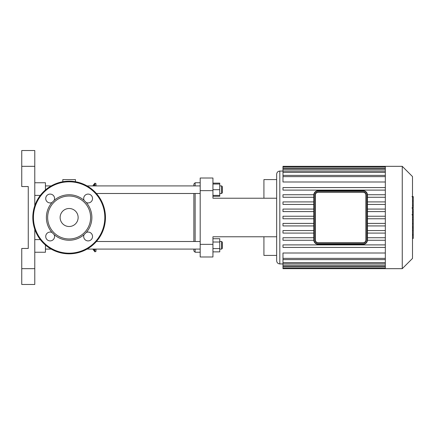 <?xml version="1.0" encoding="UTF-8"?>
<svg xmlns="http://www.w3.org/2000/svg" width="435" height="435" viewBox="0 0 435 435"><rect width="100%" height="100%" fill="white"/><g stroke="black" fill="none" stroke-linecap="round" stroke-linejoin="round"><path stroke-width="0.65" d="M54.152 200.388A4.421 4.421 0 0 0 50.786 194.141A4.421 4.421 0 0 0 45.773 199.154A4.421 4.421 0 0 0 52.015 202.52L54.152 200.388A22.745 22.745 0 0 1 84.113 200.388L86.244 202.52A4.421 4.421 0 0 0 92.492 199.154A4.421 4.421 0 0 0 87.473 194.141A4.421 4.421 0 0 0 84.113 200.388M84.113 234.612A4.421 4.421 0 0 0 87.473 240.859A4.421 4.421 0 0 0 92.492 235.846A4.421 4.421 0 0 0 86.244 232.48L84.113 234.612A22.745 22.745 0 0 1 54.152 234.612L52.015 232.48A4.421 4.421 0 0 0 45.773 235.846A4.421 4.421 0 0 0 50.786 240.859A4.421 4.421 0 0 0 54.152 234.612M69.132 238.978A21.478 21.478 0 0 0 87.734 206.761A21.478 21.478 0 0 0 50.531 206.761A21.478 21.478 0 0 0 69.132 238.978M86.244 232.48A22.745 22.745 0 0 0 86.244 202.52M52.015 202.52A22.745 22.745 0 0 0 52.015 232.48M69.132 253.828A36.328 36.328 0 0 0 100.594 199.339A36.328 36.328 0 0 0 37.671 199.339A36.328 36.328 0 0 0 69.132 253.828M69.132 226.504A9.004 9.004 0 0 0 76.93 212.998A9.004 9.004 0 0 0 61.335 212.998A9.004 9.004 0 0 0 69.132 226.504M363.056 191.911L318.202 191.911A3.159 3.159 0 0 0 315.043 195.07L315.043 239.93A3.159 3.159 0 0 0 318.202 243.089L363.056 243.089A3.159 3.159 0 0 0 366.216 239.93L366.216 195.07A3.159 3.159 0 0 0 363.056 191.911L318.202 191.911L318.202 192.232L363.056 192.232L363.056 191.911M315.359 195.07L315.043 195.07L315.043 239.93L315.359 239.93L315.359 195.07A2.844 2.844 0 0 1 318.202 192.232M363.056 190.65L318.202 190.65A4.421 4.421 0 0 0 313.782 195.07L313.782 239.93A4.421 4.421 0 0 0 318.202 244.35L363.056 244.35A4.421 4.421 0 0 0 367.477 239.93L367.477 195.07A4.421 4.421 0 0 0 363.056 190.65L363.056 190.965A4.105 4.105 0 0 1 367.162 195.07L367.477 195.07M366.216 239.93L366.216 195.07L365.9 195.07L365.9 239.93L366.216 239.93M412.494 215.347L413.25 215.347L413.25 238.429L412.494 238.429M413.25 235.134L412.494 235.134M413.25 234.606L412.494 234.606M413.25 230.468L412.494 230.468M413.25 227.978L412.494 227.978M413.25 226.885L412.494 226.885M413.25 223.688L412.494 223.688M413.25 196.859L413.25 207.207M413.25 197.343L412.494 197.343M412.494 208.735L413.25 208.735L413.25 214.694L411.972 214.694M413.25 211.927L412.494 211.927M413.25 219.218L412.494 219.218M315.848 192.966L316.24 192.602M316.316 242.458L316.006 242.197M365.9 239.93A2.844 2.844 0 0 1 363.056 242.768L318.202 242.768L318.202 243.089A3.159 3.159 0 0 1 315.043 239.93M365.411 242.034L365.025 242.398M385.328 194.744L367.466 194.744M385.328 197.272L367.477 197.272M385.328 201.911L367.477 201.911M385.328 204.434L367.477 204.434M385.328 209.072L367.477 209.072M385.328 211.6L367.477 211.6M385.328 216.238L367.477 216.238M385.328 218.761L367.477 218.761M313.782 216.238L282.984 216.238L282.984 218.761L313.782 218.761M385.328 223.4L367.477 223.4M313.782 223.4L282.984 223.4L282.984 225.928L313.782 225.928M385.328 225.928L367.477 225.928M385.328 240.256L367.466 240.256M385.328 237.727L367.477 237.727M385.328 230.566L367.477 230.566M385.328 233.089L367.477 233.089M282.984 263.936L279.825 263.936C277.905 263.746 276.85 262.696 276.665 260.777L276.665 174.223C276.85 172.303 277.905 171.254 279.825 171.064L279.825 263.936M385.328 258.363L282.984 258.363L282.984 253.007L385.328 253.007M385.328 181.993L282.984 181.993L282.984 166.844L385.328 166.844L385.328 166.328L282.984 166.328L282.984 166.844M402.255 268.672L402.255 166.328L412.494 176.561L412.494 258.439L402.255 268.672L385.328 268.672L385.328 166.855M313.782 237.727L282.984 237.727L282.984 240.256L313.793 240.256M313.782 230.566L282.984 230.566L282.984 233.089L313.782 233.089M385.328 244.894L282.984 244.894L282.984 247.423L385.328 247.423M282.984 258.363L282.984 268.672L385.328 268.672M313.782 209.072L282.984 209.072L282.984 211.6L313.782 211.6M313.782 201.911L282.984 201.911L282.984 204.434L313.782 204.434M313.793 194.744L282.984 194.744L282.984 197.272L313.782 197.272M385.328 187.577L282.984 187.577L282.984 190.106L385.328 190.106M212.938 190.65L212.938 178.013L200.192 178.013L200.192 190.65L212.938 190.65L212.938 198.229L276.665 198.229M212.938 244.35L200.192 244.35L200.192 256.987L212.938 256.987L212.938 236.77L276.665 236.77L276.665 255.405L263.92 255.405L263.92 236.77L212.938 236.77M200.192 244.35L200.192 190.65M276.665 179.595L263.92 179.595L263.92 198.229L212.938 198.229M21.75 166.328L34.778 166.328L34.778 150.532L21.75 150.532L21.75 186.544L28.264 186.544L28.264 248.456L21.75 248.456L21.75 284.468L34.778 284.468L34.778 268.672L21.75 268.672M34.778 166.328L34.778 205.69M34.778 229.31L34.778 268.672M34.778 284.468L21.75 284.468M34.778 182.754L45.441 182.754L34.778 182.754M34.778 252.246L45.441 252.246L45.441 245.035M45.441 189.964L45.441 182.754M75.451 181.727L75.451 179.595L62.814 179.595L62.814 181.727M92.824 249.086L94.928 251.843L95.983 251.376L95.983 249.086M95.983 185.914L95.983 183.624L94.928 183.157L94.928 185.914M222.285 192.863L222.285 186.544L221.654 185.914L221.654 193.493L222.285 192.863M212.938 195.391L219.757 195.391L219.757 183.135L212.938 183.135M212.938 189.703L219.757 189.703M212.938 184.016L219.757 184.016M195.136 185.914L195.136 182.754L193.874 184.016L193.874 185.914M193.874 193.493L193.874 241.507M193.874 249.086L193.874 250.984L195.136 252.246L195.136 249.086M195.136 241.507L195.136 193.493M212.938 196.267L219.757 196.267L219.757 195.391M222.285 248.456L222.285 242.137L221.654 241.507L221.654 249.086L222.285 248.456M219.757 241.507L221.654 241.507M212.938 242.012L219.757 242.012L219.757 238.733L212.938 238.733M212.938 251.865L219.757 251.865L219.757 242.012M212.938 248.581L219.757 248.581M200.192 249.086L87.071 249.086M51.194 249.086L45.441 249.086M69.132 253.192A35.692 35.692 0 0 0 100.045 199.654A35.692 35.692 0 0 0 38.22 199.654A35.692 35.692 0 0 0 69.132 253.192M363.056 192.232A2.844 2.844 0 0 1 365.9 195.07M318.202 242.768A2.844 2.844 0 0 1 315.359 239.93M363.056 242.768L363.056 243.089M318.202 190.965L318.202 190.65A4.421 4.421 0 0 0 313.782 195.07L314.097 195.07A4.105 4.105 0 0 1 318.202 190.965L363.056 190.965M314.097 239.93L313.782 239.93A4.421 4.421 0 0 0 318.202 244.35L318.202 244.035A4.105 4.105 0 0 1 314.097 239.93L314.097 195.07M367.162 195.07L367.162 239.93L367.477 239.93M367.162 239.93A4.105 4.105 0 0 1 363.056 244.035L363.056 244.35M363.056 244.035L318.202 244.035M413.25 219.463L412.494 219.463M413.25 205.271L412.494 205.271M413.25 207.685L412.494 207.685M413.25 201.013L412.494 201.013M413.25 214.613L412.494 214.613M413.25 217.282L412.494 217.282M385.328 168.106L282.984 168.106M385.328 172.456L282.984 172.456M385.328 169.693L282.984 169.693M385.328 176.637L282.984 176.637M385.328 265.306L282.984 265.306M385.328 262.544L282.984 262.544M385.328 266.894L282.984 266.894M34.778 239.609L40.308 239.609M34.778 195.391L40.308 195.391M94.928 251.843L94.928 249.086M94.542 251.316L94.542 249.086M94.542 185.914L94.542 183.684L94.928 183.157M93.753 250.527L93.753 249.086M93.753 185.914L93.753 184.473L94.542 183.684M413.25 196.571L411.972 196.571M413.25 207.979L411.972 207.979M282.984 171.064L279.825 171.064M282.984 171.194L385.328 171.194M282.984 168.427L385.328 168.427M282.984 175.376L385.328 175.376M385.328 259.624L282.984 259.624M385.328 266.573L282.984 266.573M385.328 263.806L282.984 263.806M385.328 268.156L282.984 268.156M402.255 166.328L385.328 166.328M93.753 184.473L92.824 185.914M219.757 193.493L221.654 193.493M219.757 185.914L221.654 185.914M200.192 185.914L87.071 185.914M51.194 185.914L45.441 185.914M200.192 193.493L96.396 193.493M200.192 182.754L195.136 182.754M200.192 252.246L195.136 252.246M219.757 249.086L221.654 249.086M200.192 241.507L96.396 241.507"/></g></svg>
